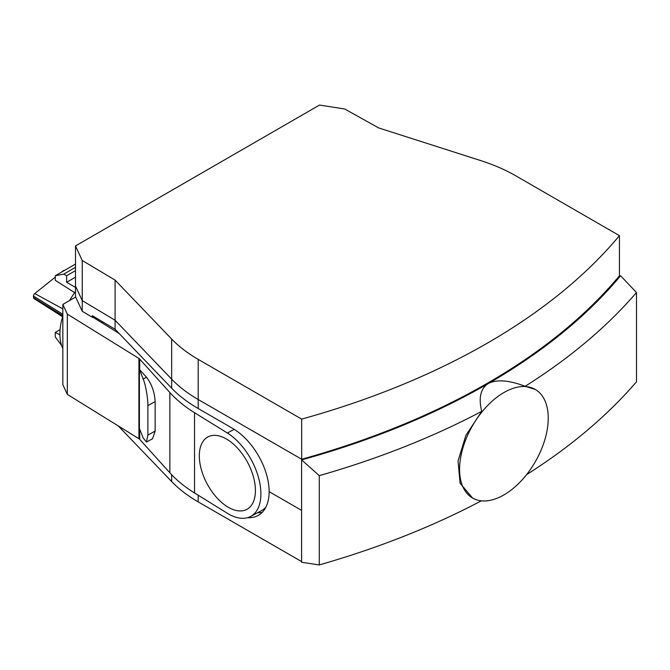 <?xml version="1.0" encoding="UTF-8"?>
<svg xmlns="http://www.w3.org/2000/svg" width="670" height="670" viewBox="0 0 670 670"><rect width="100%" height="100%" fill="white"/><g stroke="black" fill="none" stroke-linecap="round" stroke-linejoin="round"><path stroke-width="1" d="M503.907 392.545A62.695 36.197 120 0 0 462.953 447.794A62.695 36.197 120 0 0 472.559 498.028A62.695 36.197 120 0 0 535.255 461.831A62.695 36.197 120 0 0 535.255 389.446A62.695 36.197 120 0 0 503.907 392.545M472.559 498.028L460.106 483.271L458.046 460.994L465.918 435.274L481.73 411.355A702.16 405.392 180 0 1 319.28 475.65L301.609 459.913A680.117 392.662 0 0 0 488.313 383.55C479.326 389.144 478.975 400.434 481.73 411.355M525.129 386.297C512.106 381.297 497.81 378.475 488.313 383.55A680.117 392.662 0 0 0 620.587 275.755L636.5 292.505A702.16 405.392 180 0 1 525.129 386.297L535.255 389.446M526.545 474.678A702.16 405.392 0 0 0 636.5 381.783L636.5 292.505M620.571 275.747A680.092 392.645 180 0 1 301.592 459.905L301.592 562.281L319.28 564.927A702.16 405.392 0 0 0 481.353 500.825M319.28 475.65L319.28 564.927M199.325 455.784A41.13 22.906 61.7 0 1 227.373 439.57A41.13 22.906 61.7 0 1 255.421 490.515A41.13 22.906 61.7 0 1 227.373 506.729A41.13 22.906 61.7 0 1 199.325 455.784M227.373 433.021A49.153 27.37 61.7 0 1 258.453 477.35A49.153 27.37 61.7 0 1 250.672 516.428A49.153 27.37 61.7 0 1 227.373 513.287L194.526 492.953A158.489 91.505 0 0 1 169.862 472.794L139.695 439.344A5.017 2.898 180 0 0 138.916 438.708L67.335 394.396L67.335 314.13L138.916 358.442A5.017 2.898 180 0 1 139.695 359.078L169.862 392.536A158.489 91.505 0 0 0 194.526 412.687L227.373 433.021L234.198 429.344M265.839 507.24A49.153 27.37 61.7 0 1 261.677 510.506L250.672 516.428M143.204 379.044L146.479 377.252C151.705 383.985 154.602 392.109 155.147 401.615L147.877 405.601C148.087 398.834 145.516 384.228 143.204 379.044L139.41 369.446L139.41 428.423L143.204 438.012L146.462 442.074L147.877 435.081L155.147 431.095L152.534 438.75L146.462 442.074M155.147 401.615L155.147 431.095M147.877 405.601L147.877 435.081M146.479 377.252L139.695 369.731A5.017 2.898 180 0 0 139.41 369.446M75.643 297.045L62.838 304.44L62.838 384.706L67.335 394.396M62.838 304.44L67.335 314.13M119.092 333.434L92.703 317.094M344.682 108.976L319.49 105.073L75.492 245.94L82.243 260.488L115.098 280.127L171.654 339.037A158.489 91.505 0 0 0 198.203 359.38L301.668 419.11A679.095 392.067 0 0 0 619.432 235.656L515.967 175.917A158.489 91.505 0 0 0 480.733 160.591L378.701 127.936L344.682 108.976M619.432 235.656L619.432 275.789A679.095 392.067 180 0 1 301.668 459.243A679.095 392.067 0 0 0 619.432 275.789L619.432 277.12M301.668 419.11L301.668 459.243L198.203 399.513L301.668 459.243L301.668 459.888M247.599 517.676A51.657 29.823 60 0 0 258.436 515.297A51.657 29.823 60 0 0 269.131 491.646L301.592 510.389L269.131 491.646A51.657 29.823 -120 0 0 232.599 428.381L198.203 408.516A158.489 91.505 180 0 1 171.654 388.181L171.654 379.17A158.489 91.505 0 0 0 198.203 399.513A158.489 91.505 180 0 1 171.654 379.17L115.098 320.26L171.654 379.17L171.654 339.037M115.098 280.127L115.098 320.26L82.243 300.621L115.098 320.26L115.098 329.272L92.334 315.662L92.334 317.304L82.243 311.265L75.492 296.726L75.492 286.073L82.243 300.621L75.492 286.073L75.492 245.94M82.243 260.488L82.243 311.265M64.395 270.479A2.211 1.281 120 0 0 63.139 270.856L61.581 272.104M55.283 277.146L34.765 293.569A2.211 1.281 120 0 0 33.5 296.081L33.5 297.539A2.211 1.281 120 0 0 33.936 298.535L62.628 316.784M93.733 316.5L92.334 317.304M171.654 388.181L115.098 329.272M118.222 425.894L171.654 481.546A158.489 91.505 0 0 0 198.203 501.889L301.592 561.577M262.339 512.232A51.657 29.823 60 0 1 257.414 512.801M59.898 334.791L55.283 332.404L55.283 336.96L61.623 345.502M55.283 332.404L60.082 329.623M75.492 287.413L66.632 282.288L66.632 275.738L63.792 274.105L55.283 275.738L55.283 280.295L74.646 292.648M55.283 275.738L75.492 264.072M63.792 274.105L75.492 267.347M66.632 275.738L75.492 270.621M66.632 282.288L75.492 277.171M75.492 291.492A49.153 28.375 120 0 0 69.621 300.529M62.838 316.106A49.153 28.375 120 0 0 62.838 348.467M102.451 321.709L102.451 323.124M93.934 317.856L93.934 316.617M194.526 412.687L194.526 492.953M169.862 392.536L169.862 472.794M139.695 359.078L139.695 369.731M139.695 429.143L139.695 439.344M138.916 358.442L138.916 438.708M198.203 359.38L198.203 408.516M34.765 293.569L62.838 308.878M33.5 296.081L62.838 314.247M33.5 297.539L62.838 315.704M171.654 474.729L171.654 481.546M198.203 495.222L198.203 501.889"/></g></svg>
